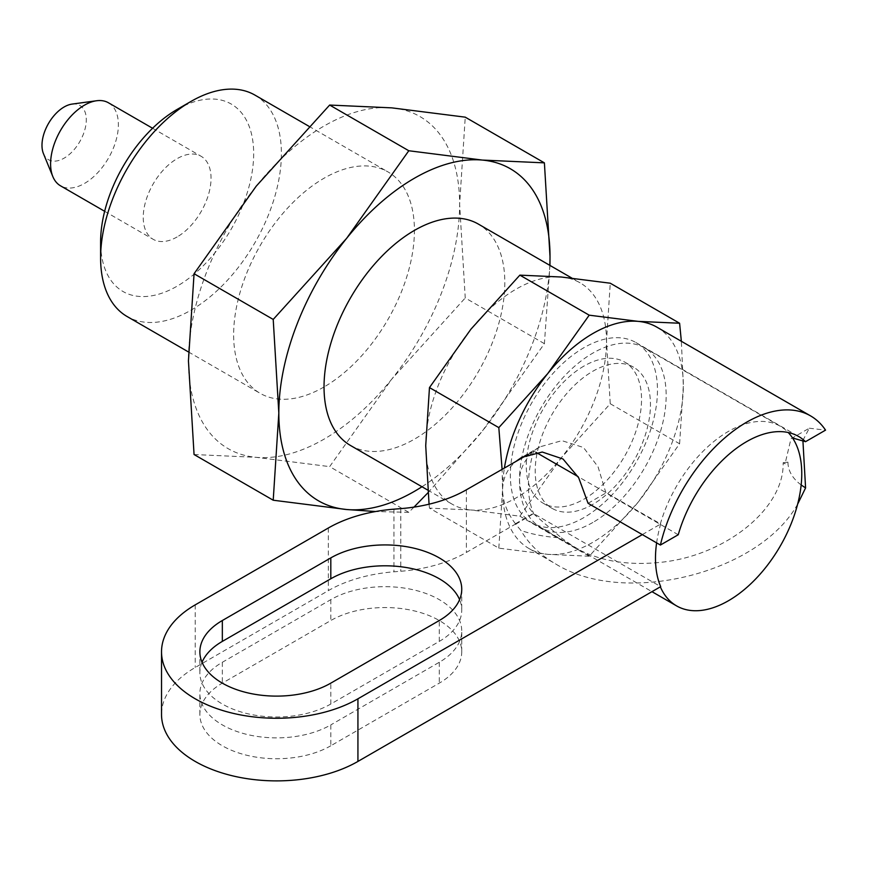 <?xml version="1.0" encoding="UTF-8"?>
<svg xmlns="http://www.w3.org/2000/svg" width="869" height="869" viewBox="0 0 869 869"><rect width="100%" height="100%" fill="white"/><g stroke="black" fill="none" stroke-linecap="round" stroke-linejoin="round"><path stroke-width="0.65" stroke-dasharray="4.34 3.26" d="M330.807 745.776A76.7 44.286 180 0 1 247.22 755.367A76.7 44.286 180 0 1 199.87 714.459A76.7 44.286 180 0 1 222.334 683.143L330.807 620.52A76.7 44.286 180 0 1 414.394 610.918A76.7 44.286 180 0 1 461.743 651.837A76.7 44.286 180 0 1 439.279 683.143L330.807 745.776L330.807 724.898A76.7 44.286 180 0 1 247.22 734.501A76.7 44.286 180 0 1 199.87 693.581A76.7 44.286 180 0 1 222.334 662.276L330.807 599.643A76.7 44.286 180 0 1 414.394 590.04A76.7 44.286 180 0 1 461.743 630.959A76.7 44.286 180 0 1 439.279 662.276L330.807 724.898M802.902 440.442L809.278 428.211L790.975 438.78L785.044 463.829L783.143 462.732C784.511 507.963 726.441 555.41 661.309 562.265C627.896 565.893 599.175 561.037 575.169 547.709L561.417 537.922C546.014 536.988 532.523 534.511 520.955 530.47L515.534 524.05L466.381 552.423A115.056 66.424 0 0 1 400.783 571.259L393.95 571.802A115.056 66.424 0 0 0 328.341 590.627L195.221 667.49A115.056 66.424 0 0 0 161.525 714.459M515.762 524.181L533.631 513.601L660.701 586.629M656.616 542.875A103.324 59.657 -60 0 1 660.701 523.996L578.091 476.636M642.31 534.609L660.701 523.996M515.534 461.417A127.841 73.811 120 0 0 515.436 461.83L533.273 451.532C515.024 469.173 515.024 489.812 533.273 513.46L515.436 523.746A127.841 73.811 120 0 0 515.534 524.05M536.119 452.412L533.392 451.109A104.03 60.059 120 0 0 533.273 451.532M533.631 450.968A103.704 59.874 120 0 0 533.631 513.601M72.051 104.095A31.327 18.086 -60 0 1 85.933 124.615A31.327 18.086 -60 0 1 64.143 158.136A31.327 18.086 -60 0 1 43.45 153.639M108.451 102.781A47.936 27.678 -60 0 1 115.805 141.202A47.936 27.678 -60 0 1 84.489 183.446A47.936 27.678 -60 0 1 60.515 185.814M177.135 236.933A47.936 27.678 -60 0 1 153.172 239.312A47.936 27.678 -60 0 1 153.172 183.956A47.936 27.678 -60 0 1 201.108 156.279A47.936 27.678 -60 0 1 208.462 194.689A47.936 27.678 -60 0 1 177.135 236.933M583.914 366.099A81.49 47.056 120 0 0 530.677 437.911A81.49 47.056 120 0 0 543.168 503.216A81.49 47.056 120 0 0 583.914 499.186A81.49 47.056 120 0 0 637.151 427.363A81.49 47.056 120 0 0 624.659 362.058A81.49 47.056 120 0 0 583.914 366.099M592.843 504.335A81.49 47.056 -60 0 1 552.097 508.376A81.49 47.056 -60 0 1 552.087 414.263A81.49 47.056 -60 0 1 633.588 367.218A81.49 47.056 -60 0 1 646.08 432.523A81.49 47.056 -60 0 1 592.843 504.335M592.843 522.475A103.704 59.874 -60 0 1 540.985 527.613A103.704 59.874 -60 0 1 540.985 407.854A103.704 59.874 -60 0 1 644.689 347.98A103.704 59.874 -60 0 1 660.592 431.078A103.704 59.874 -60 0 1 592.843 522.475M660.299 524.105A103.704 59.874 -60 0 1 780.286 426.266A103.704 59.874 -60 0 1 788.205 432.512M610.255 403.737L679.601 443.766L638.15 502.163A127.841 73.811 -60 0 1 547.752 554.346L498.817 548.143L429.471 508.115L470.922 509.984A127.841 73.811 -60 0 1 452.195 504.205A127.841 73.811 -60 0 1 425.723 445.688A127.841 73.811 -60 0 1 470.922 329.199A127.841 73.811 -60 0 1 561.32 277.015A127.841 73.811 -60 0 1 580.036 282.794A127.841 73.811 -60 0 1 606.508 341.311A127.841 73.811 -60 0 1 561.32 457.8A127.841 73.811 -60 0 1 470.922 509.984L519.868 516.186L561.32 457.8L610.255 403.737L606.508 341.311L610.255 283.207M429.471 508.115L429.058 504.194M549.805 265.338A191.756 110.711 -60 0 1 482.219 431.241L544.396 343.657L549.958 265.425M544.396 343.657L465.241 297.958L459.625 204.313L465.241 117.163M350.511 445.493A127.841 73.811 120 0 0 459.625 399.088A127.841 73.811 120 0 0 478.341 224.072M427.95 492.777L482.219 431.241A191.756 110.711 -60 0 1 421.965 486.759M413.992 507.116L408.799 512.33L329.655 466.631L391.821 379.047A191.756 110.711 -60 0 1 256.236 457.333A191.756 110.711 -60 0 1 188.443 360.885A191.756 110.711 -60 0 1 256.236 186.151A191.756 110.711 -60 0 1 391.821 107.865A191.756 110.711 -60 0 1 459.625 204.313A191.756 110.711 -60 0 1 391.821 379.047L465.241 297.958M324.028 386.977A127.841 73.811 -60 0 1 260.113 393.309A127.841 73.811 -60 0 1 260.113 245.699A127.841 73.811 -60 0 1 387.943 171.888A127.841 73.811 -60 0 1 407.539 274.322A127.841 73.811 -60 0 1 324.028 386.977M194.059 454.52L256.236 457.333L329.655 466.631M254.921 95.09A127.841 73.811 -60 0 1 274.517 197.524A127.841 73.811 -60 0 1 191.006 310.179A127.841 73.811 -60 0 1 127.091 316.512M177.135 109.418A108.234 62.492 -60 0 1 253.672 153.607A108.234 62.492 -60 0 1 177.135 286.162A108.234 62.492 -60 0 1 100.608 241.973M498.817 548.143L502.554 490.051L502.086 469.184M679.601 443.766L683.349 385.673A127.841 73.811 -60 0 1 638.15 502.163L589.204 556.225L519.868 516.186M809.278 428.211L825.55 430.133M801.153 484.967C792.43 478.374 788.02 470.77 787.933 462.156L785.044 463.829M583.914 517.576A104.03 60.059 -60 0 1 531.904 522.736A104.03 60.059 -60 0 1 531.904 402.608A104.03 60.059 -60 0 1 635.923 342.549A104.03 60.059 -60 0 1 651.869 425.908A104.03 60.059 -60 0 1 583.914 517.576M533.62 513.872L561.417 537.922M678.244 534.739L605.932 492.995L598.078 466.881L583.457 447.47L561.885 440.659L539.942 446.851L533.392 451.109M589.204 556.225L547.752 554.346A127.841 73.811 -60 0 1 529.036 548.567A127.841 73.811 -60 0 1 502.554 490.051A127.841 73.811 -60 0 1 504.433 467.826M656.866 327.146A127.841 73.811 -60 0 1 683.349 385.673L681.35 341.278M588.074 503.303L605.932 492.995M528.189 454.378L533.62 451.239M515.436 523.746C507.127 512.829 502.836 501.598 502.554 490.051C502.847 478.45 507.138 469.043 515.436 461.83M202.032 662.276A76.7 44.286 0 0 0 199.87 672.704A76.7 44.286 0 0 0 247.22 713.623A76.7 44.286 0 0 0 330.807 704.02L439.279 641.398A76.7 44.286 0 0 0 461.743 610.081A76.7 44.286 0 0 0 459.592 599.643M787.933 462.156L783.143 462.732M797.633 504.15C759.126 573.573 624.17 606.823 555.454 563.818C540.105 554.889 528.613 543.777 520.955 530.47M408.799 512.33L375.593 511.537M195.221 604.867L195.221 667.49M328.341 528.004L328.341 590.627M393.95 509.169L393.95 571.802M400.783 508.626L400.783 571.259M466.381 489.801L466.381 552.423M439.279 641.398L439.279 620.52M330.807 704.02L330.807 683.143M439.279 662.276L439.279 683.143M222.334 662.276L222.334 683.143M330.807 599.643L330.807 620.52M104.649 211.297L153.172 239.312M152.596 128.264L201.108 156.279M543.168 503.216L552.097 508.376M624.659 362.058L633.588 367.218M540.985 527.613L651.956 591.67M644.689 347.98L780.286 426.266M427.722 490.073L452.195 504.205M571.835 278.058L580.036 282.794M188.497 351.967L260.113 393.309M308.919 126.266L387.943 171.888M531.904 522.736L575.169 547.709M635.923 342.549L798.633 436.488M539.942 446.851L521.639 457.42M461.743 589.204L461.743 610.081M199.87 651.837L199.87 672.704M199.87 714.459L199.87 693.581M461.743 651.837L461.743 630.959M529.036 548.567L555.454 563.818"/><path stroke-width="1.3" d="M161.525 651.837A115.056 66.424 0 0 0 232.544 713.199A115.056 66.424 0 0 0 357.93 698.806L642.31 534.609L588.074 503.303L578.689 477.744L563.025 458.995L542.256 452.032L521.639 457.42L515.762 461.548L466.381 489.801A115.056 66.424 0 0 1 400.783 508.626L393.95 509.169A115.056 66.424 0 0 0 328.341 528.004L195.221 604.867A115.056 66.424 0 0 0 161.525 651.837L161.525 714.459A115.056 66.424 0 0 0 232.544 775.832A115.056 66.424 0 0 0 357.93 761.429L660.701 586.629A103.324 59.657 -60 0 1 656.616 542.875M104.649 211.297L60.515 185.814A47.936 27.678 -60 0 1 52.824 176.548L43.45 153.639A31.327 18.086 -60 0 1 48.479 123.507A31.327 18.086 -60 0 1 72.051 104.095L96.578 100.75A47.936 27.678 -60 0 1 108.451 102.781L152.596 128.264M52.824 176.548A47.936 27.678 -60 0 1 60.515 130.459A47.936 27.678 -60 0 1 96.578 100.75M788.205 432.512A103.704 59.874 -60 0 1 793.603 517.283A103.704 59.874 -60 0 1 728.428 600.751A103.704 59.874 -60 0 1 676.582 605.889A103.704 59.874 -60 0 1 660.342 586.836M578.091 476.636L536.119 452.412M429.058 504.194L425.723 445.688L429.471 387.585L498.817 427.624L547.752 373.561L589.204 315.175L519.868 275.136L470.922 329.199L429.471 387.585M421.965 486.759A191.756 110.711 -60 0 1 346.633 509.516A191.756 110.711 -60 0 1 278.83 413.068A191.756 110.711 -60 0 1 346.633 238.334A191.756 110.711 -60 0 1 482.219 160.059A191.756 110.711 -60 0 1 550.012 256.507L544.396 162.861L465.241 117.163L391.821 107.865L329.655 105.051L256.236 186.151L194.059 273.735L273.214 319.434L346.633 238.334L408.799 150.75L482.219 160.059L544.396 162.861M549.958 265.425L550.012 256.507A191.756 110.711 -60 0 1 549.805 265.338M571.835 278.058L478.341 224.072A127.841 73.811 120 0 0 414.426 230.404A127.841 73.811 120 0 0 330.915 343.059A127.841 73.811 120 0 0 350.511 445.493L427.722 490.073M375.593 511.537L346.633 509.516L273.214 500.218L278.83 413.068L273.214 319.434M408.799 150.75L329.655 105.051M427.95 492.777L413.992 507.116M273.214 500.218L194.059 454.52L188.443 360.885L194.059 273.735M188.497 351.967L127.091 316.512A127.841 73.811 -60 0 1 100.608 257.984A127.841 73.811 -60 0 1 191.006 101.423A127.841 73.811 -60 0 1 254.921 95.09L308.919 126.266M100.608 257.984L100.608 241.973A108.234 62.492 -60 0 1 177.135 109.418L191.006 101.423M502.086 469.184L498.817 427.624M805.52 441.691A104.03 60.059 -60 0 0 798.633 436.488A104.03 60.059 -60 0 0 678.244 534.739L660.397 545.048A127.841 73.811 -60 0 1 810.538 415.871A127.841 73.811 -60 0 1 825.55 430.133L805.52 441.691L792.93 438.074M801.153 484.967L805.585 487.933L802.902 440.442M681.35 341.278L679.601 323.246L610.255 283.207L561.32 277.015L519.868 275.136M504.433 467.826A127.841 73.811 -60 0 1 547.752 373.561A127.841 73.811 -60 0 1 638.15 321.367L679.601 323.246M589.204 315.175L638.15 321.367A127.841 73.811 -60 0 1 656.866 327.146L810.538 415.871M515.762 461.548L528.189 454.378M330.807 683.143L439.279 620.52A76.7 44.286 0 0 0 461.743 589.204A76.7 44.286 0 0 0 414.394 548.296A76.7 44.286 0 0 0 330.807 557.898L222.334 620.52A76.7 44.286 0 0 0 199.87 651.837A76.7 44.286 0 0 0 247.22 692.745A76.7 44.286 0 0 0 330.807 683.143M459.592 599.643A76.7 44.286 0 0 0 405.78 567.446A76.7 44.286 0 0 0 330.807 578.765L222.334 641.398A76.7 44.286 0 0 0 202.032 662.276M805.585 487.933L797.633 504.15M660.397 545.048L642.31 534.609M357.93 698.806L357.93 761.429M330.807 578.765L330.807 557.898M222.334 641.398L222.334 620.52M651.956 591.67L676.582 605.889"/></g></svg>

